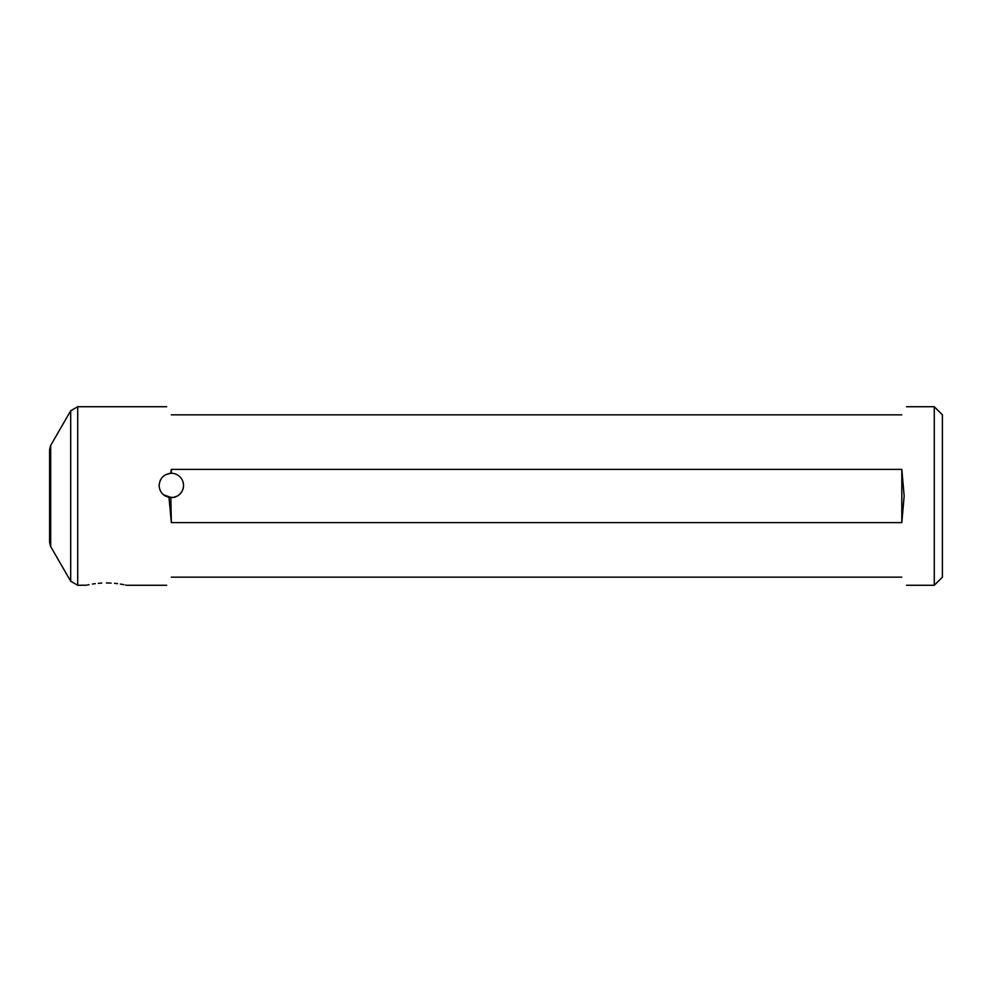 <?xml version="1.0" encoding="UTF-8"?>
<svg xmlns="http://www.w3.org/2000/svg" width="992" height="992" viewBox="0 0 992 992"><rect width="100%" height="100%" fill="white"/><g stroke="black" fill="none" stroke-linecap="round" stroke-linejoin="round"><path stroke-width="1.49" d="M50.691 445.42L50.691 546.58L49.6 542.525L49.6 449.475L50.691 445.42L70.692 410.775L70.692 581.225L77.711 585.28L77.711 406.72L166.656 406.72M106.417 582.949C132.593 585.491 132.593 585.491 106.417 582.949C80.24 585.491 80.24 585.491 106.417 582.949L111.116 583.073M77.711 585.28L86.428 585.206M87.296 585.02L88.945 584.685M92.467 584.052L95.319 583.643M98.32 583.321L101.717 583.073M934.278 585.28L942.4 577.158L942.4 414.842L934.278 406.72L934.278 585.28L906.502 585.28M165.8 474.61L170.698 473.296C163.63 474.312 159.786 478.367 159.166 485.448L159.204 486.303M159.675 488.92L160.444 490.866M161.336 492.379L162.49 493.793M164.412 495.454L163.531 494.785M160.072 490.048L159.538 488.399M182.702 481.07L183.061 482.162M173.538 497.426L177.419 496C181.561 493.123 183.594 489.602 183.52 485.448L183.26 487.952M182.863 489.391L182.082 491.189M180.978 492.888L179.936 494.078M171.343 473.271L171.343 469.39L170.698 473.296L171.343 473.271A12.177 12.177 0 0 1 183.52 485.448A12.177 12.177 0 0 1 171.343 497.624L163.382 494.661M160.295 480.326L161.312 478.553M162.564 477.016L164.176 475.614M159.166 485.448C159.315 490.036 161.349 493.557 165.267 496L169.297 497.451M170.835 497.612L171.343 522.61L169.012 497.401M173.836 497.364L168.231 497.215M114.502 583.321L117.502 583.643M120.354 584.052L123.888 584.685M125.538 585.02L126.406 585.206M171.343 577.158C165.143 587.909 165.143 587.909 171.343 577.158L901.815 577.158C908.027 587.909 908.027 587.909 901.815 577.158M171.343 469.39L901.815 469.39L904.158 496L901.815 522.61L171.343 522.61M159.935 489.688L159.39 487.729M901.815 414.842C908.027 404.091 908.027 404.091 901.815 414.842L171.343 414.842C165.143 404.091 165.143 404.091 171.343 414.842M173.228 497.476L169.52 497.488M901.815 522.61L901.815 469.39M50.691 546.58L70.692 581.225M126.703 585.28L166.656 585.28M906.502 406.72L934.278 406.72M77.711 406.72L70.692 410.775"/></g></svg>
